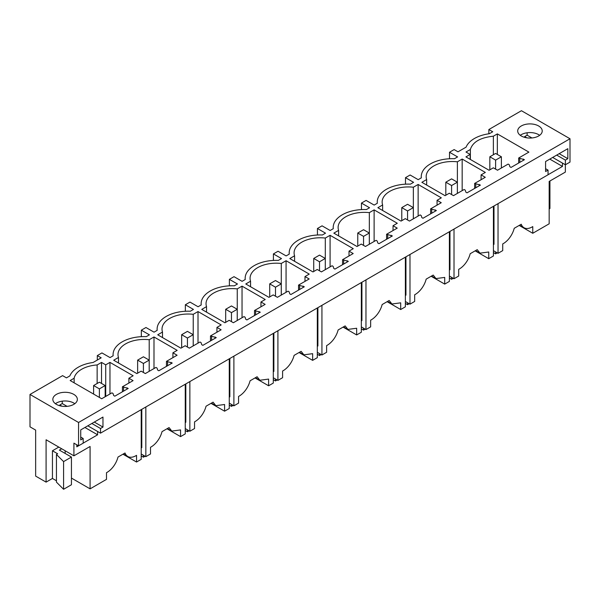 <?xml version="1.0" encoding="UTF-8"?>
<svg xmlns="http://www.w3.org/2000/svg" width="600" height="600" viewBox="0 0 600 600"><rect width="100%" height="100%" fill="white"/><g stroke="black" fill="none" stroke-linecap="round" stroke-linejoin="round"><path stroke-width="0.9" d="M74.13 382.837L74.13 378.24L70.155 380.535L101.7 398.752L111.922 392.842L113.04 393.487L113.663 395.513L114.817 396.18L128.22 388.44L122.438 386.775L122.438 391.778M122.438 386.775L133.072 380.64L128.887 378.225L133.14 375.765L109.965 362.385L109.965 393.982M113.085 355.815L113.085 354.532A31.05 17.925 180 0 0 113.16 355.778L110.017 357.585L101.933 352.92L97.305 355.59L101.183 357.825L93.09 362.49A31.05 17.925 180 0 0 69.863 375.9L66.457 377.873L62.588 375.638L30 394.447L78.562 422.482L78.562 445.83L73.912 443.145L73.912 455.82L90.09 446.482L90.09 488.85L106.493 479.37L106.493 472.688A16.343 9.435 120 0 0 117.998 457.05L125.032 452.993A16.343 9.435 -60 0 0 127.792 456.502A16.343 9.435 -60 0 0 136.538 455.34L136.538 462.03L122.962 454.192M113.085 354.532A31.05 17.925 180 0 1 146.28 336.653L149.422 334.837L141.33 330.173L145.958 327.502L154.042 332.168L157.185 330.36A31.05 17.925 180 0 1 157.11 329.115A31.05 17.925 180 0 1 190.305 311.235L193.447 309.42L185.355 304.755L189.983 302.085L198.067 306.75L201.21 304.942A31.05 17.925 180 0 1 201.135 303.697A31.05 17.925 180 0 1 234.33 285.817L237.472 284.002L229.38 279.337L234.007 276.668L242.093 281.332L245.235 279.525A31.05 17.925 180 0 1 245.16 278.28A31.05 17.925 180 0 1 278.355 260.4L281.498 258.585L273.413 253.913L278.032 251.25L286.118 255.915L289.26 254.1A31.05 17.925 180 0 1 289.185 252.862A31.05 17.925 180 0 1 322.38 234.983L325.522 233.167L317.438 228.495L322.058 225.833L330.142 230.498L333.285 228.683A31.05 17.925 180 0 1 333.21 227.445A31.05 17.925 180 0 1 366.405 209.565L369.548 207.75L361.462 203.077L366.082 200.415L374.168 205.08L377.31 203.265A31.05 17.925 180 0 1 377.235 202.028A31.05 17.925 180 0 1 410.43 184.148L413.572 182.333L405.487 177.66L410.107 174.998L418.192 179.663L421.335 177.847A31.05 17.925 180 0 1 421.26 176.61A31.05 17.925 180 0 1 454.455 158.73L457.597 156.915L449.513 152.243L454.132 149.58L458.002 151.815L466.095 147.142A31.05 17.925 180 0 1 489.315 133.733L492.728 131.767L488.857 129.532L521.438 110.715L570 138.75L78.562 422.482M509.888 166.755L511.043 167.422L524.445 159.683L518.67 158.017L528.893 152.115L497.347 133.898L493.365 136.2C480.375 137.55 472.71 141.975 470.362 149.483L465.975 152.01L470.16 154.425L465.908 156.885L489.082 170.265L493.335 167.812L497.52 170.227L508.147 164.085L509.265 164.73L509.888 166.755M294.585 261.315L294.585 255.795L289.808 258.555L312.983 271.935L317.235 269.483L321.42 271.897L332.048 265.755L333.165 266.4L333.788 268.425L334.942 269.093L348.345 261.353L342.562 259.688L353.197 253.553L349.013 251.138L349.013 255.968M294.585 255.795A26.145 15.098 180 0 1 294.09 252.862A26.145 15.098 180 0 1 325.305 238.058L330.09 235.298L330.09 266.895M349.013 251.138L353.265 248.678L330.09 235.298M426.66 185.062L426.66 179.542L421.882 182.303L445.058 195.683L449.31 193.23L453.495 195.645L464.123 189.502L465.24 190.148L465.862 192.173L467.018 192.84L480.42 185.1L474.645 183.435L485.272 177.3L481.088 174.877L481.088 179.715M426.66 179.542A26.145 15.098 180 0 1 426.165 176.61A26.145 15.098 180 0 1 457.38 161.805L462.165 159.045L462.165 190.642M481.088 174.877L485.34 172.425L462.165 159.045M242.04 286.132L265.215 299.513L260.962 301.972L265.147 304.388L254.513 310.522L260.295 312.188L246.892 319.928L245.737 319.26L245.115 317.235L243.998 316.59L233.37 322.733L229.185 320.317L224.933 322.77L201.757 309.39L206.535 306.63A26.145 15.098 180 0 1 206.04 303.697A26.145 15.098 180 0 1 237.255 288.892L242.04 286.132L242.04 317.73M162.51 337.567L162.51 332.048L157.733 334.808L180.907 348.188L185.16 345.735L189.345 348.15L199.972 342.007L201.09 342.653L201.712 344.678L202.868 345.345L216.27 337.605L210.487 335.94L221.123 329.805L216.938 327.39L216.938 332.22M162.51 332.048A26.145 15.098 180 0 1 162.015 329.115A26.145 15.098 180 0 1 193.23 314.31L198.015 311.55L198.015 343.147M216.938 327.39L221.19 324.93L198.015 311.55M172.913 352.808L177.097 355.222L166.462 361.358L172.245 363.022L158.843 370.763L157.688 370.095L157.065 368.07L155.947 367.425L145.32 373.567L141.135 371.153L136.882 373.605L113.708 360.225L118.485 357.465A26.145 15.098 180 0 1 117.99 354.532A26.145 15.098 180 0 1 149.205 339.728L153.99 336.968L177.165 350.347L172.913 352.808L172.913 357.638M286.065 260.715L309.24 274.095L304.987 276.555L309.173 278.97L298.538 285.105L304.32 286.77L290.918 294.51L289.763 293.843L289.14 291.817L288.022 291.173L277.395 297.315L273.21 294.9L268.957 297.353L245.782 283.972L250.56 281.212A26.145 15.098 180 0 1 250.065 278.28A26.145 15.098 180 0 1 281.28 263.475L286.065 260.715L286.065 292.312M382.635 210.48L382.635 204.96L377.858 207.72L401.033 221.1L405.285 218.647L409.47 221.062L420.097 214.92L421.215 215.565L421.838 217.59L422.993 218.257L436.395 210.517L430.62 208.853L441.248 202.718L437.062 200.303L437.062 205.132M382.635 204.96A26.145 15.098 180 0 1 382.14 202.028A26.145 15.098 180 0 1 413.355 187.222L418.14 184.462L418.14 216.06M437.062 200.303L441.315 197.843L418.14 184.462M338.61 235.897L338.61 230.377L333.832 233.138L357.007 246.517L361.26 244.065L365.445 246.48L376.072 240.337L377.19 240.983L377.812 243.007L378.968 243.675L392.37 235.935L386.588 234.27L397.222 228.135L393.037 225.72L393.037 230.55M338.61 230.377A26.145 15.098 180 0 1 338.115 227.445A26.145 15.098 180 0 1 369.33 212.64L374.115 209.88L374.115 241.478M393.037 225.72L397.29 223.26L374.115 209.88M74.13 378.24A26.145 15.098 180 0 1 97.14 364.957L101.528 362.423L101.528 383.438M109.965 362.385L105.712 364.837L101.528 362.423M56.43 404.37A12.255 7.072 180 0 1 52.845 399.368A12.255 7.072 180 0 1 60.405 392.827A12.255 7.072 180 0 1 73.762 394.365A12.255 7.072 180 0 1 77.355 399.368A12.255 7.072 180 0 1 69.787 405.908A12.255 7.072 180 0 1 56.43 404.37M521.295 135.983A12.255 7.072 180 0 1 517.702 130.98A12.255 7.072 180 0 1 525.27 124.44A12.255 7.072 180 0 1 538.627 125.977A12.255 7.072 180 0 1 542.22 130.98A12.255 7.072 180 0 1 534.653 137.52A12.255 7.072 180 0 1 521.295 135.983M141.218 409.658L141.218 459.33L136.538 462.03M97.597 431.475L97.597 434.805L84.915 427.485M76.8 444.817L76.8 446.82L78.532 445.815M83.183 443.13L97.597 434.805M65.16 453.435L65.16 450.772M71.438 478.08L90.09 488.85M73.912 455.82L46.088 439.763L46.088 482.123L52.448 478.455L52.448 450.772L57.645 453.772L56.453 454.463L63.585 461.595L71.438 457.065L59.377 450.105L61.688 448.77M58.8 447.097L52.448 450.772M46.088 482.123L35.648 476.1L35.648 430.095L30 426.832L30 394.447M56.453 454.463L56.453 482.153L63.585 489.285L71.438 484.748L71.438 457.065M52.448 478.455L56.453 480.765M63.585 489.285L63.585 461.595M80.73 437.077L83.183 438.495L80.73 439.912L80.73 429.908L102.968 417.06L102.968 427.072L94.305 422.07M67.08 406.35L62.265 403.567L62.265 401.153M102.968 427.072L100.515 428.49L91.845 423.487M61.912 406.2L59.812 404.985L62.265 403.567M59.812 404.985L59.812 405.75M100.515 428.49L100.515 433.155L87.802 425.82M74.782 403.702A12.255 7.072 0 0 0 73.762 403.035A12.255 7.072 0 0 0 55.418 403.702M83.183 438.495L83.183 443.168L78.562 445.83M141.795 409.327L141.795 447.653L141.218 447.982M570 138.75L570 162.105L565.38 164.775L565.38 160.102L567.832 158.685L567.832 148.68L545.588 161.52L545.588 171.525L548.048 170.108L548.048 174.78L100.515 433.155M97.14 383.505L97.14 364.957M105.712 364.837L105.712 396.435M128.887 378.225L128.887 383.055M123.555 387.42L123.555 391.132M127.065 387.772L127.065 389.107M97.305 355.59L97.305 360.06M457.38 193.395L457.38 161.805M474.645 183.435L474.645 188.438M454.013 229.065L454.013 278.737L458.692 276.03L458.692 269.347A16.343 9.435 -60 0 0 470.197 253.71L477.232 249.653L479.993 253.155L488.737 252L488.737 258.69L475.162 250.845M493.418 206.317L493.418 255.983L488.737 258.69M493.995 205.98L493.995 244.312L493.418 244.642M449.393 276.067L454.013 278.737M449.97 231.397L449.97 269.73L449.393 270.06M405.487 177.66L405.487 184.178M475.755 184.08L475.755 187.792M479.265 184.433L479.265 185.767M449.513 152.243L449.513 158.76M413.355 218.812L413.355 187.222M430.62 208.853L430.62 213.855M409.987 254.483L409.987 304.155L414.668 301.447L414.668 294.765A16.343 9.435 -60 0 0 426.173 279.127L433.207 275.07L435.967 278.572L444.713 277.418L444.713 284.108L431.138 276.263M449.393 231.735L449.393 281.4L444.713 284.108M405.368 301.485L409.987 304.155M405.945 256.815L405.945 295.147L405.368 295.478M361.462 203.077L361.462 209.595M431.73 209.498L431.73 213.21M435.24 209.85L435.24 211.185M369.33 244.237L369.33 212.64M386.588 234.27L386.588 239.272M365.962 279.9L365.962 329.572L370.642 326.865L370.642 320.183A16.343 9.435 -60 0 0 382.147 304.545L389.183 300.487L391.942 303.99L400.688 302.835L400.688 309.525L387.112 301.68M405.368 257.153L405.368 306.817L400.688 309.525M361.343 326.903L365.962 329.572M361.92 282.233L361.92 320.565L361.343 320.895M317.438 228.495L317.438 235.013M387.705 234.915L387.705 238.627M391.215 235.267L391.215 236.603M325.305 269.655L325.305 238.058M342.562 259.688L342.562 264.69M321.938 305.317L321.938 354.99L326.618 352.282L326.618 345.6A16.343 9.435 -60 0 0 338.123 329.962L345.157 325.905L347.918 329.407L356.663 328.252L356.663 334.942L343.087 327.105M361.343 282.57L361.343 332.235L356.663 334.942M317.317 352.32L321.938 354.99M317.895 307.657L317.895 345.983L317.317 346.312M273.413 253.913L273.413 260.43M343.68 260.332L343.68 264.045M347.19 260.685L347.19 262.02M250.56 286.733L250.56 281.212M281.28 295.072L281.28 263.475M298.538 285.105L298.538 290.108M277.913 330.735L277.913 380.407L282.593 377.7L282.593 371.017A16.343 9.435 -60 0 0 294.097 355.38L301.132 351.322L303.892 354.832L312.638 353.67L312.638 360.36L299.062 352.522M317.317 307.987L317.317 357.653L312.638 360.36M273.293 377.737L277.913 380.407M273.87 333.075L273.87 371.4L273.293 371.73M229.38 279.337L229.38 285.847M299.655 285.75L299.655 289.462M303.165 286.103L303.165 287.438M304.987 276.555L304.987 281.385M206.535 312.15L206.535 306.63M237.255 320.49L237.255 288.892M254.513 310.522L254.513 315.525M233.888 356.153L233.888 405.825L238.567 403.118L238.567 396.435A16.343 9.435 -60 0 0 250.072 380.798L257.108 376.74L259.868 380.25L268.612 379.087L268.612 385.778L255.038 377.94M273.293 333.405L273.293 383.07L268.612 385.778M229.267 403.155L233.888 405.825M229.845 358.493L229.845 396.817L229.267 397.147M185.355 304.755L185.355 311.265M255.63 311.168L255.63 314.88M259.14 311.52L259.14 312.855M260.962 301.972L260.962 306.803M193.23 345.907L193.23 314.31M210.487 335.94L210.487 340.942M189.863 381.57L189.863 431.243L194.542 428.535L194.542 421.853A16.343 9.435 -60 0 0 206.048 406.215L213.083 402.158L215.843 405.668L224.587 404.505L224.587 411.195L211.013 403.357M229.267 358.822L229.267 408.487L224.587 411.195M185.243 428.572L189.863 431.243M185.82 383.91L185.82 422.235L185.243 422.565M141.33 330.173L141.33 336.683M211.605 336.585L211.605 340.298M215.115 336.938L215.115 338.272M118.485 362.985L118.485 357.465M149.205 371.325L149.205 339.728M166.462 361.358L166.462 366.36M145.837 406.987L145.837 456.66L150.517 453.952L150.517 447.27A16.343 9.435 -60 0 0 162.023 431.632L169.058 427.575L171.817 431.085L180.562 429.923L180.562 436.612L166.988 428.775M185.243 384.24L185.243 433.912L180.562 436.612M141.218 453.99L145.837 456.66M167.58 362.002L167.58 365.715M171.09 362.355L171.09 363.69M153.99 336.968L153.99 368.565M470.362 159.45L470.362 149.483M493.365 154.74L493.365 136.2M518.67 158.017L518.67 163.02M497.347 133.898L497.347 154.447M470.16 154.425L470.16 159.337M565.35 164.752L565.35 172.095L549.173 181.433L549.173 223.8L532.763 233.272L519.188 225.428M549.93 180.998L549.93 208.493L549.173 208.928M498.037 203.647L498.037 253.32L502.717 250.612L502.717 243.93A16.343 9.435 120 0 0 514.222 228.292L521.257 224.235A16.343 9.435 120 0 0 524.018 227.737A16.343 9.435 120 0 0 532.763 226.583L532.763 233.272M562.463 163.087L562.463 166.425L549.78 159.097M548.048 174.743L562.463 166.425M527.13 132.773L527.13 135.188L524.678 136.605L524.678 137.363M548.048 170.108L545.588 168.69M539.648 135.315A12.255 7.072 0 0 0 538.627 134.648A12.255 7.072 0 0 0 520.275 135.315M567.832 158.685L559.17 153.683M531.945 137.962L527.13 135.188M565.38 160.102L556.71 155.1M526.77 137.812L524.678 136.605M565.38 164.775L552.668 157.433M488.857 129.532L488.857 133.8M519.78 158.663L519.78 162.375M523.29 159.015L523.29 160.35M493.418 250.65L498.037 253.32M495.615 160.118L489.84 156.78L495.615 153.45L501.39 156.78L495.615 160.118L495.615 169.125M501.39 156.78L501.39 167.993M489.84 156.78L489.84 169.83M493.418 252.585L495.615 253.853L495.615 251.917M497.287 252.885L495.615 253.853M451.59 185.535L445.815 182.197L451.59 178.868L457.365 182.197L451.59 185.535L451.59 194.542M457.365 182.197L457.365 193.41M445.815 182.197L445.815 195.248M449.393 278.002L451.59 279.27L451.59 277.335M453.263 278.303L451.59 279.27M407.565 210.952L401.783 207.615L407.565 204.285L413.34 207.615L407.565 210.952L407.565 219.96M413.34 207.615L413.34 218.827M401.783 207.615L401.783 220.665M405.368 303.42L407.565 304.688L407.565 302.752M409.237 303.72L407.565 304.688M363.54 236.37L357.757 233.032L363.54 229.702L369.315 233.032L363.54 236.37L363.54 245.377M369.315 233.032L369.315 244.245M357.757 233.032L357.757 246.083M361.343 328.837L363.54 330.105L363.54 328.17M365.212 329.138L363.54 330.105M319.515 261.788L313.733 258.45L319.515 255.12L325.29 258.45L319.515 261.788L319.515 270.795M325.29 258.45L325.29 269.663M313.733 258.45L313.733 271.5M317.317 354.255L319.515 355.522L319.515 353.587M321.188 354.555L319.515 355.522M275.49 287.205L269.707 283.868L275.49 280.538L281.265 283.868L275.49 287.205L275.49 296.212M281.265 283.868L281.265 295.08M269.707 283.868L269.707 296.918M273.293 379.673L275.49 380.94L275.49 379.005M277.163 379.972L275.49 380.94M231.465 312.623L225.683 309.285L231.465 305.955L237.24 309.285L231.465 312.623L231.465 321.63M237.24 309.285L237.24 320.498M225.683 309.285L225.683 322.335M229.267 405.09L231.465 406.357L231.465 404.423M233.138 405.39L231.465 406.357M187.44 338.04L181.657 334.702L187.44 331.373L193.215 334.702L187.44 338.04L187.44 347.048M193.215 334.702L193.215 345.915M181.657 334.702L181.657 347.752M185.243 430.507L187.44 431.775L187.44 429.84M189.113 430.808L187.44 431.775M143.415 363.457L137.632 360.12L143.415 356.79L149.19 360.12L143.415 363.457L143.415 372.465M149.19 360.12L149.19 371.332M137.632 360.12L137.632 373.17M141.218 455.925L143.415 457.192L143.415 455.257M145.087 456.225L143.415 457.192M99.39 388.875L93.608 385.537L99.39 382.207L105.165 385.537L99.39 388.875L99.39 397.418M105.165 385.537L105.165 396.75M93.608 385.537L93.608 394.08M123.375 453.952L127.792 456.502M421.26 177.892L421.26 176.61M475.575 250.612L479.993 253.163M377.235 203.31L377.235 202.028M431.55 276.03L435.967 278.58M333.21 228.728L333.21 227.445M387.525 301.447L391.942 303.998M289.185 254.145L289.185 252.862M343.5 326.865L347.918 329.415M245.16 279.562L245.16 278.28M299.475 352.282L303.892 354.832M201.135 304.98L201.135 303.697M255.45 377.7L259.868 380.25M157.11 330.397L157.11 329.115M211.425 403.118L215.843 405.668M167.4 428.535L171.817 431.085M519.6 225.195L524.018 227.737"/></g></svg>
